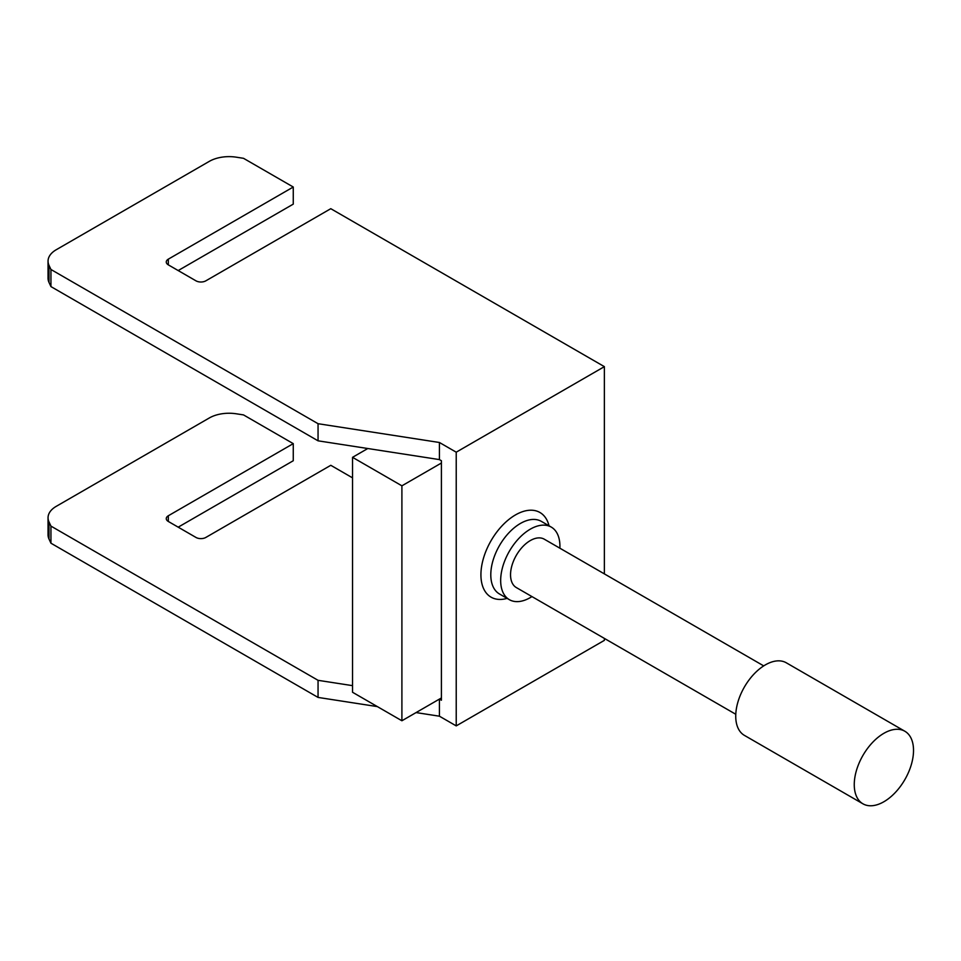 <?xml version="1.0" encoding="UTF-8"?>
<svg xmlns="http://www.w3.org/2000/svg" width="961" height="961" viewBox="0 0 961 961"><rect width="100%" height="100%" fill="white"/><g stroke="black" fill="none" stroke-linecap="round" stroke-linejoin="round"><path stroke-width="1.44" d="M352.543 477.857L330.788 465.304L205.846 537.439A6.979 4.036 180 0 1 195.972 537.439L168.319 521.463A6.979 4.036 180 0 1 166.265 518.616A6.979 4.036 180 0 1 168.319 515.769L293.261 443.634L293.261 460.739L178.193 527.169M416.065 712.582L439.429 716.197L456.223 725.891L604.373 640.362L604.373 638.404M293.261 443.634L243.517 414.912L236.286 413.795A27.941 16.133 180 0 0 209.306 417.975L56.231 506.351A27.941 16.133 180 0 0 48.05 517.751A27.941 16.133 180 0 0 48.999 521.931L48.999 539.037L50.945 543.205L318.055 697.422L377.373 706.599M48.999 539.037A27.941 16.133 180 0 1 48.05 534.857L48.05 517.751M50.945 286.594L50.945 269.488L48.999 265.32L48.999 282.426L50.945 286.594L318.055 440.823L439.429 459.598L441.411 460.739L441.411 463.022L401.902 485.822L352.543 457.328L367.799 448.511M48.999 282.426A27.941 16.133 180 0 1 48.05 278.246L48.05 261.14A27.941 16.133 180 0 1 56.231 249.74L209.306 161.364A27.941 16.133 180 0 1 236.286 157.184L243.517 158.313L293.261 187.023L293.261 204.128L178.193 270.558M48.999 265.32A27.941 16.133 180 0 1 48.05 261.14M293.261 187.023L168.319 259.158L168.319 264.864A6.979 4.036 180 0 1 166.265 262.005A6.979 4.036 180 0 1 168.319 259.158M439.429 716.197L439.429 699.091L441.411 700.233L441.411 463.022M401.902 485.822L401.902 720.762L352.543 692.268L352.543 457.328M441.411 697.95L401.902 720.762M168.319 264.864L195.972 280.828A6.979 4.036 180 0 0 205.846 280.828L330.788 208.693L604.373 366.646L456.223 452.187L456.223 725.891M318.055 440.823L318.055 423.705L439.429 442.492L456.223 452.187M50.945 269.488L318.055 423.705M439.429 459.598L439.429 442.492M48.999 521.931L50.945 526.099L318.055 680.316L352.543 685.649M50.945 526.099L50.945 543.205M318.055 697.422L318.055 680.316M604.373 573.885L604.373 366.646M531.95 596.589A41.9 24.193 -60 0 1 509.342 599.664A41.9 24.193 -60 0 1 500.669 580.48A41.9 24.193 -60 0 1 518.964 538.316A41.9 24.193 -60 0 1 551.254 527.084A41.9 24.193 -60 0 1 559.927 546.268A41.9 24.193 -60 0 1 559.879 548.202M883.892 801.738A41.9 24.193 -60 0 1 862.942 803.816A41.9 24.193 -60 0 1 854.761 778.062A41.9 24.193 -60 0 1 883.892 733.303A41.9 24.193 -60 0 1 904.842 731.237A41.9 24.193 -60 0 1 911.268 764.812A41.9 24.193 -60 0 1 883.892 801.738M763.719 665.889L544.262 539.181A27.941 16.133 120 0 0 530.304 540.575A27.941 16.133 120 0 0 512.045 565.188A27.941 16.133 120 0 0 516.333 587.567L735.778 714.275M862.942 803.816L744.415 735.381A41.9 24.193 -60 0 1 737.988 701.806A41.9 24.193 -60 0 1 765.364 664.88A41.9 24.193 -60 0 1 786.314 662.802L904.842 731.237M168.319 515.769L168.319 521.463M509.342 599.664L499.468 593.97A41.9 24.193 -60 0 1 490.795 574.786A41.9 24.193 -60 0 1 509.078 532.61A41.9 24.193 -60 0 1 541.379 521.391L551.254 527.084M507.12 598.379A48.891 28.229 -60 0 1 480.92 574.786A48.891 28.229 -60 0 1 511.276 517.643A48.891 28.229 -60 0 1 549.031 525.799"/></g></svg>
